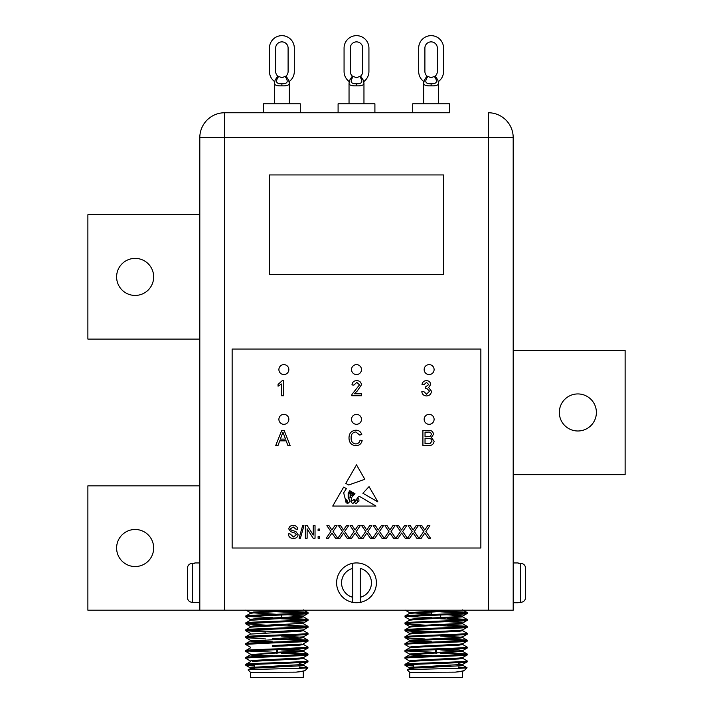 <?xml version="1.0" encoding="UTF-8"?>
<svg xmlns="http://www.w3.org/2000/svg" width="713" height="713" viewBox="0 0 713 713"><rect width="100%" height="100%" fill="white"/><g stroke="black" fill="none" stroke-linecap="round" stroke-linejoin="round"><path stroke-width="1.07" d="M577.86 393.933A18.529 18.529 0 0 0 559.331 412.462A18.529 18.529 0 0 0 577.86 430.991A18.529 18.529 0 0 0 596.389 412.462A18.529 18.529 0 0 0 577.86 393.933M135.14 529.483A18.529 18.529 0 0 0 116.611 548.012A18.529 18.529 0 0 0 135.14 566.541A18.529 18.529 0 0 0 153.669 548.012A18.529 18.529 0 0 0 135.14 529.483M135.14 258.382A18.529 18.529 0 0 0 116.611 276.911A18.529 18.529 0 0 0 135.14 295.44A18.529 18.529 0 0 0 153.669 276.911A18.529 18.529 0 0 0 135.14 258.382M199.809 214.729L87.877 214.729L87.877 339.094L199.809 339.094M199.809 485.838L87.877 485.838L87.877 610.194L199.809 610.194L199.809 137.627L224.675 137.627L224.675 610.194L199.809 610.194M513.191 474.644L625.123 474.644L625.123 350.279L513.191 350.279M426.971 76.104L431.115 77.681L435.26 76.104A6.221 6.221 0 0 0 437.336 71.469L437.336 48.083A6.221 6.221 0 0 0 431.115 41.871A6.221 6.221 0 0 0 424.895 48.083L424.895 71.469A6.221 6.221 0 0 0 426.971 76.104L424.387 80.052M438.575 103.804L438.575 83.43C438.281 85.266 435.795 86.068 431.115 85.827C426.436 86.068 423.95 85.266 423.656 83.43L423.656 103.804M412.711 112.752L412.711 103.804L449.52 103.804L449.52 112.752L224.675 112.752L449.52 112.752M272.304 611.032L272.304 611.558L265.797 611.317L305.734 613.011L281.51 611.87M440.696 615.016L440.696 618.447M440.696 631.397L440.696 632.262M440.696 652.128L440.696 652.983M431.49 611.032L431.49 614.463M431.49 624.846L431.49 625.711M281.51 615.167L281.51 618.447L299.95 617.476L303.515 616.897L301.572 616.469M272.304 631.763L303.435 629.935L281.51 631.397L281.51 632.262L299.95 631.29L303.515 630.711L301.572 630.283M281.51 652.128L281.51 652.983L303.515 651.441L281.51 649.899M303.515 616.032L288.025 614.775L303.515 616.032L303.515 616.897L299.95 617.476L250.379 620.265L245.887 622.868L245.887 623.884L265.797 625.141L245.887 623.884L250.379 626.486L272.304 624.846L272.304 625.711L250.379 627.173L281.51 625.354M194.827 563.288L192.341 563.288L192.341 602.378L199.809 602.735M194.827 562.94L199.809 562.94M352.766 563.288L352.766 568.386L352.766 563.288A19.902 19.902 0 0 1 376.402 582.833A19.902 19.902 0 0 1 352.766 602.378A19.902 19.902 0 0 1 352.766 563.288A19.902 19.902 0 0 0 352.766 602.378L352.766 597.289L352.766 602.378M518.173 602.735L513.191 602.735M518.173 562.94L513.191 562.94M357.783 501.257A0.624 0.624 0 0 0 358.96 501.079L358.817 498.824L357.783 498.137L356.883 499.501L357.783 501.257M283.872 364.619A4.973 4.973 0 0 0 278.899 369.592A4.973 4.973 0 0 0 283.872 374.566A4.973 4.973 0 0 0 288.845 369.592A4.973 4.973 0 0 0 283.872 364.619M429.128 364.619A4.973 4.973 0 0 0 424.155 369.592A4.973 4.973 0 0 0 429.128 374.566A4.973 4.973 0 0 0 434.101 369.592A4.973 4.973 0 0 0 429.128 364.619M283.872 414.36A4.973 4.973 0 0 0 278.899 419.333A4.973 4.973 0 0 0 283.872 424.315A4.973 4.973 0 0 0 288.845 419.333A4.973 4.973 0 0 0 283.872 414.36M356.5 414.36A4.973 4.973 0 0 0 351.527 419.333A4.973 4.973 0 0 0 356.5 424.315A4.973 4.973 0 0 0 361.473 419.333A4.973 4.973 0 0 0 356.5 414.36M429.128 414.36A4.973 4.973 0 0 0 424.155 419.333A4.973 4.973 0 0 0 429.128 424.315A4.973 4.973 0 0 0 434.101 419.333A4.973 4.973 0 0 0 429.128 414.36M356.5 364.619A4.973 4.973 0 0 0 351.527 369.592A4.973 4.973 0 0 0 356.5 374.566A4.973 4.973 0 0 0 361.473 369.592A4.973 4.973 0 0 0 356.5 364.619M352.356 76.104L356.5 77.681L360.644 76.104A6.221 6.221 0 0 0 362.721 71.469L362.721 48.083A6.221 6.221 0 0 0 356.5 41.871A6.221 6.221 0 0 0 350.279 48.083L350.279 71.469A6.221 6.221 0 0 0 352.356 76.104L349.771 80.052M363.96 103.804L363.96 83.43C363.666 85.266 361.179 86.068 356.5 85.827C351.812 86.068 349.325 85.266 349.04 83.43L349.04 103.804M338.096 112.752L338.096 103.804L374.904 103.804L374.904 112.752M277.74 76.104L281.885 77.681L286.029 76.104A6.221 6.221 0 0 0 288.105 71.469L288.105 48.083A6.221 6.221 0 0 0 281.885 41.871A6.221 6.221 0 0 0 275.664 48.083L275.664 71.469A6.221 6.221 0 0 0 277.74 76.104L275.156 80.052M289.344 103.804L289.344 83.43C289.05 85.266 286.564 86.068 281.885 85.827C277.197 86.068 274.71 85.266 274.425 83.43L274.425 103.804M263.48 112.752L263.48 103.804L300.289 103.804L300.289 112.752M455.25 672.136L462.621 671.388L464.662 670.167C463.887 670.835 460.75 671.494 455.25 672.136L409.725 672.377L407.337 669.917L409.565 668.625L413.05 668.134L459.127 665.835L462.692 665.256L458.477 664.632M462.692 657.484L462.692 658.349L459.127 658.928L413.05 661.227L409.565 661.717L405.064 664.32L405.002 665.256C403.059 664.106 469.118 662.956 467.184 661.807L467.184 660.942L467.113 661.878L462.621 664.48L458.477 663.776M440.696 611.531L409.565 613.358L405.064 615.961L405.002 616.897C403.059 615.747 469.118 614.597 467.184 613.438L467.113 612.503L463.013 612.004L440.696 611.005M462.692 616.032L447.203 614.775L459.127 615.462L462.692 616.032L462.692 616.897L413.05 619.775L409.565 620.265L405.064 622.868L405.002 623.804C403.059 622.654 469.118 621.504 467.184 620.355L467.184 619.49L467.113 620.426L462.621 623.028L459.127 623.519L413.05 625.818L409.485 626.397L409.485 627.262L409.485 626.397M440.696 627.966L466.525 626.629M447.203 621.683L459.127 622.369L462.692 622.939L462.692 623.804L413.05 626.682L409.565 627.173L405.064 629.775L405.002 630.711C403.059 629.561 469.118 628.411 467.184 627.262L467.184 626.397L467.113 627.333L462.621 629.935L459.127 630.426L413.05 632.734L409.485 633.304L409.485 634.169M460.75 630.283L462.692 630.711L462.692 629.855L462.692 630.711L459.127 631.29L413.05 633.59L409.565 634.08L405.064 636.682L405.002 637.627C403.059 636.468 469.118 635.319 467.184 634.169L467.184 633.304L467.113 634.24L462.621 636.843L459.127 637.333L409.485 640.212L409.485 641.076L459.127 638.197L462.692 637.627L459.127 637.048L440.696 636.076M431.49 639.534L409.565 640.996L405.064 643.598L405.136 644.427M405.599 644.311L409.066 643.964M462.621 637.538L467.113 640.14L467.184 641.076C469.118 642.235 403.059 643.376 405.002 644.534L405.002 643.67C403.059 642.52 469.118 641.37 467.184 640.212L467.113 641.147L462.621 643.759L459.127 644.249L413.05 646.548L409.485 647.128L409.485 647.983M462.692 643.67L462.692 644.534L459.127 645.105L413.05 647.413L409.565 647.903L405.064 650.506L405.002 651.441C403.059 650.292 469.118 649.142 467.184 647.983L467.184 647.128L467.113 648.064L462.621 650.666L459.127 651.156L409.485 654.035L431.49 652.484M424.975 656.156L409.565 654.81L405.064 657.413L405.002 658.349C403.059 657.199 469.118 656.049 467.184 654.899L467.184 654.035L467.113 654.971L462.621 657.573L459.127 658.063L413.05 660.363L409.485 660.942L409.485 661.807M464.912 613.011L440.696 611.87L464.912 613.011M431.49 611.558L424.975 611.317L431.49 611.558M407.266 616.469L431.49 617.61L408.433 616.558M462.621 623.723L467.113 626.326L447.203 625.06L467.184 626.397C469.118 627.547 403.059 628.697 405.002 629.855L405.064 630.791L409.565 633.394L405.064 630.791L424.975 632.048M464.912 626.825L440.696 625.684M411.428 626.825L409.565 626.486L405.064 623.884L424.975 625.141L409.164 624.383L405.064 623.884L405.002 622.939C403.059 621.789 469.118 620.64 467.184 619.49L447.203 618.153M464.912 640.648L440.696 639.508L464.912 640.648M467.113 633.233L462.621 630.631L467.184 633.304C469.118 634.463 403.059 635.604 405.002 636.762L405.064 637.698L409.164 638.197L424.975 638.955M296.073 672.136L303.435 671.388L305.485 670.167C304.709 670.835 301.572 671.494 296.073 672.136L250.548 672.377L248.151 669.917L250.379 668.625L253.873 668.134L299.95 665.835L303.515 665.256L299.291 664.632M245.816 664.4L245.887 665.336L254.523 666.094L245.887 665.336L250.379 667.938L254.523 668.473L250.308 667.849L253.873 667.279L303.435 664.48L299.291 665.015L299.291 662.635L307.936 661.878L307.998 660.942C309.941 662.092 243.882 663.242 245.816 664.4L254.523 663.562M299.291 661.771L303.836 661.521M303.435 664.48L307.998 661.807C309.941 662.956 243.882 664.106 245.816 665.256L254.523 665.229L248.088 664.828M265.797 614.704L303.836 613.153M276.911 611.718L303.078 610.194L253.873 612.868L250.379 613.358L245.887 615.961L245.816 616.897L272.304 615.328M276.911 615.167L307.936 613.519L307.936 612.503L303.836 612.004L288.025 611.246M252.25 619.918L250.379 620.265L245.887 622.868L265.797 621.611M245.816 622.939C243.882 621.789 309.941 620.64 307.998 619.49L307.998 620.355C309.941 621.504 243.882 622.654 245.816 623.804L272.304 622.235M303.515 623.804L303.515 622.939L299.95 622.369L288.025 621.683L303.836 620.925L307.936 620.426L307.936 619.41L288.025 618.153M281.51 627.966L307.392 626.62M250.379 627.173L245.887 629.775L245.816 630.711L248.088 630.283L272.304 631.424M281.51 628.83L303.836 627.832L307.936 627.333L307.998 626.397L307.998 627.262C309.941 628.411 243.882 629.561 245.816 630.711L250.379 633.394L245.887 630.791L265.797 632.048M307.98 633.34L307.998 634.169C309.941 635.319 243.882 636.468 245.816 637.627L272.304 636.049M288.025 635.506L303.836 634.748M250.379 647.208L245.816 644.534C243.882 643.376 309.941 642.235 307.998 641.076L307.998 640.212C309.941 641.37 243.882 642.52 245.816 643.67L245.816 644.534L245.887 643.598L249.987 643.09L272.304 642.092M281.51 641.789L307.258 640.461M246.475 644.294L272.304 642.957M288.025 642.413L303.836 641.655L307.936 641.147L307.936 640.14L288.025 638.884L281.51 639.169M250.379 654.115L245.816 651.441C243.882 650.292 309.941 649.142 307.998 647.983L307.998 647.128C309.941 648.277 243.882 649.427 245.816 650.577L245.816 651.441L245.887 650.506L249.987 650.006L265.797 649.249M281.51 648.696L307.348 647.359M246.475 651.21L272.304 649.864M281.51 649.561L307.936 648.064L307.936 647.048L303.435 644.445L307.936 647.048M281.519 656.468L303.836 655.47L307.936 654.971L307.998 654.035C309.941 655.185 243.882 656.334 245.816 657.484L245.816 658.349L245.887 657.413L249.987 656.914L265.797 656.156L253.873 655.47L250.308 654.899L253.873 654.32L303.515 651.441L303.515 650.577L299.95 650.006L288.025 649.32L299.95 650.006L303.515 650.577L303.515 651.441M281.51 655.604L303.836 654.605M250.379 661.031L245.816 658.349L248.088 657.921M248.088 616.469L272.304 617.61L249.256 616.558M303.435 623.723L307.936 626.326L288.025 625.06L307.998 626.397C309.941 627.547 243.882 628.697 245.816 629.855M304.567 626.736L281.51 625.684L305.734 626.825M305.734 640.648L281.51 639.508L305.734 640.648M303.515 630.711L303.515 629.855L303.515 630.711L299.95 631.29L250.379 634.08L245.887 636.682L245.887 637.698L265.797 638.955M307.936 653.955L303.435 651.352L307.936 653.955L288.025 652.698L303.836 653.456L307.936 653.955L307.998 654.899C309.941 656.049 243.882 657.199 245.816 658.349M413.709 664.427L413.709 669.489M464.662 670.167L467.051 667.778L458.477 667.02M462.452 672.377L462.452 677.35L409.725 677.35L409.725 672.377L407.319 669.97C405.055 669.213 468.539 668.482 467.051 667.778M405.064 665.336L409.565 667.938L413.05 668.429L409.565 667.938L405.064 665.336L413.709 666.094L405.064 665.336L405.002 664.4C403.059 663.242 469.118 662.092 467.184 660.942L462.621 658.268L467.113 660.871M405.064 616.968L409.565 619.57L405.064 616.968L405.002 616.032C403.059 614.882 469.118 613.733 467.184 612.583L467.113 613.519L462.621 616.121L459.127 616.611L413.05 618.911L409.485 619.49L409.485 620.355M409.565 654.115L405.064 651.513L405.002 650.577C403.059 649.427 469.118 648.277 467.184 647.128L462.621 644.445M405.064 658.42L409.565 661.031L405.064 658.42L405.002 657.484C403.059 656.334 469.118 655.185 467.184 654.035L447.203 652.698M467.184 612.583L462.621 609.9L467.113 612.503M464.912 619.918L440.696 618.777M447.203 631.976L440.696 631.736M431.49 631.424L407.266 630.283M467.113 640.14L447.203 638.884M405.064 644.605L409.565 647.208L405.002 644.534M431.49 652.154L407.266 651.014M464.912 654.463L440.696 653.322M254.523 664.427L254.523 669.489M305.485 670.167L307.873 667.778L299.291 667.02L307.526 667.653L299.291 667.653L307.526 667.653M303.275 672.377L303.275 677.35L250.548 677.35L250.548 672.377L248.133 669.97C245.869 669.213 309.362 668.482 307.873 667.778M303.435 658.268L307.936 660.871L307.998 661.807M245.816 616.032C243.882 614.882 309.941 613.733 307.998 612.583L307.998 613.438C309.941 614.597 243.882 615.747 245.816 616.897L250.379 619.57L245.887 616.968M250.308 620.355L250.308 619.49L253.873 618.911L299.95 616.611L303.435 616.121L307.998 613.438M303.435 629.935L307.998 627.262M245.816 636.762C243.882 635.604 309.941 634.463 307.998 633.304L307.936 634.24L303.435 636.843L272.304 638.67M250.308 661.807L250.308 660.942L253.873 660.363L299.95 658.063L303.435 657.573L307.998 654.899M307.998 612.583L276.911 610.854M307.998 619.49L303.435 616.807M305.734 619.918L281.51 618.777M307.998 633.304L303.435 630.631L307.936 633.233M288.025 631.976L281.51 631.736M272.304 652.154L248.088 651.014M305.734 654.463L281.51 653.322M488.325 610.194L488.325 137.627L513.191 137.627L513.191 610.194L224.675 610.194M303.515 664.4L303.515 665.256L303.515 664.4L299.291 663.776M272.304 655.577L252.25 654.463M272.304 652.484L301.572 651.014M272.304 645.577L301.572 644.097M245.887 637.698L250.379 640.301L272.304 641.762L250.308 640.212L250.308 641.076L299.95 638.197L303.515 637.627L303.515 636.762M250.379 626.486L253.873 625.818L299.95 623.519L303.435 623.028L307.936 620.426L303.435 623.028M276.911 614.303L250.308 612.583L291.786 610.194L253.249 612.057M254.523 669.338L250.308 668.714L254.523 668.09M252.25 661.37L299.95 658.928L303.515 658.349L303.515 657.484M272.304 646.441L299.95 645.105L303.515 644.534L303.515 643.67M265.797 642.333L250.308 641.076L265.797 642.333M301.572 637.19L281.51 636.076M413.709 665.229L407.266 664.828M466.703 667.653L458.477 667.653L466.703 667.653M413.709 669.338L409.485 668.714L409.485 667.849L413.05 667.279L462.692 664.4L462.692 665.256L462.692 664.4M431.49 655.577L411.428 654.463M405.064 657.413L409.565 654.81L413.05 654.32L462.692 651.441L462.692 650.577L459.127 650.006L447.203 649.32L459.127 650.006L462.692 650.577L462.692 651.441L440.696 649.899M431.49 641.762L409.565 640.301L405.064 637.698M409.565 612.663L405.064 610.061L409.565 612.663L431.49 614.125L409.485 612.583L450.972 610.194M424.975 642.333L413.05 641.655L409.485 641.076L409.485 640.212M462.692 616.897L460.75 616.469M245.887 665.336L250.379 667.938L254.523 667.225M281.51 624.49L299.95 623.519M253.249 618.964L272.304 617.939M281.51 617.583L303.435 616.121L307.936 613.519M272.304 614.125L250.379 612.663L245.887 610.061M250.308 668.714L250.308 667.849L250.379 668.625M299.291 665.88L299.95 665.835M298.391 659.035L299.95 658.928M265.797 656.156L253.873 655.47L250.308 654.899L250.308 654.035M281.51 646.076L288.025 645.791M245.887 643.598L250.379 640.996L252.25 640.648M250.379 613.358L252.25 613.011M467.113 653.955L462.621 651.352L460.75 651.014L462.621 650.666L467.113 648.064M409.485 667.849L409.565 668.625M440.696 639.169L459.751 638.153M405.064 615.961L409.565 613.358L411.428 613.011M278.498 76.683C275.084 81.603 276.216 83.956 281.885 83.751C287.553 83.956 288.685 81.594 285.271 76.683M288.105 71.469A6.221 6.221 0 0 1 286.029 76.104L288.613 80.061M288.676 80.266L289.344 83.43L289.157 81.87L289.79 81.068A12.433 12.433 0 0 0 294.317 71.469L294.317 48.083A12.433 12.433 0 0 0 281.885 35.65A12.433 12.433 0 0 0 269.452 48.083L269.452 71.469A12.433 12.433 0 0 0 273.979 81.068L274.612 81.87L274.425 83.43L275.075 80.284M353.113 76.683C349.7 81.603 350.832 83.956 356.5 83.751C362.168 83.956 363.3 81.594 359.887 76.683M362.721 71.469A6.221 6.221 0 0 1 360.644 76.104L363.229 80.061L363.96 83.43L363.773 81.87L364.405 81.068A12.433 12.433 0 0 0 368.933 71.469L368.933 48.083A12.433 12.433 0 0 0 356.5 35.65A12.433 12.433 0 0 0 344.067 48.083L344.067 71.469A12.433 12.433 0 0 0 348.595 81.068L349.227 81.87L349.04 83.43L349.7 80.284M300.414 538.244L299.077 538.244L302.624 525.668L303.952 525.668L300.414 538.244M319.709 530.659L318.096 530.659L318.096 529.055L319.709 529.055L319.709 530.659M328.399 538.244L326.233 538.244L330.885 531.47L326.884 525.668L329.014 525.668L331.866 530.044L334.869 525.668L337.035 525.668L333.033 531.497L337.686 538.244L335.547 538.244L331.964 533.048L328.399 538.244M351.616 538.244L349.45 538.244L354.103 531.47L350.092 525.668L352.231 525.668L355.083 530.044L358.086 525.668L360.252 525.668L356.25 531.497L360.894 538.244L358.755 538.244L355.181 533.048L351.616 538.244M374.833 538.244L372.667 538.244L377.311 531.47L373.309 525.668L375.448 525.668L378.291 530.044L381.303 525.668L383.469 525.668L379.468 531.497L384.111 538.244L381.972 538.244L378.398 533.048L374.833 538.244M398.041 538.244L395.884 538.244L400.528 531.47L396.526 525.668L398.665 525.668L401.508 530.044L404.512 525.668L406.686 525.668L402.676 531.497L407.328 538.244L405.189 538.244L401.615 533.048L398.041 538.244M421.258 538.244L419.092 538.244L423.745 531.47L419.743 525.668L421.873 525.668L424.725 530.044L427.729 525.668L429.894 525.668L425.893 531.497L430.545 538.244L428.406 538.244L424.823 533.048L421.258 538.244M351.705 497.407L350.867 501.685L354.147 499.323C356.215 502.219 357.177 496.676 359.504 496.4L375.974 506.07L332.721 506.07L343.666 487.095L346.349 488.672L343.666 492.843L345.475 499.822L346.901 499.866L347.882 503.316C350.021 502.032 350.11 500.303 348.167 498.137L348.167 493.2L349.78 490.687L350.751 491.257L348.817 493.432L348.969 497.941C350.903 498.262 351.215 496.881 349.905 493.806L351.34 491.605L351.901 491.934L350.671 493.432L350.867 495.348L352.151 495.49L351.794 493.075L352.873 492.505C351.152 494.608 354.076 495.945 353.372 492.799L354.976 493.735L351.705 497.407M369.058 486.623L362.899 493.262L377.872 501.899L369.058 486.623M354.254 393.808L361.634 393.808L361.634 395.742L351.767 395.742L351.972 394.396L359.512 384.833L356.758 382.391L353.898 385.1L351.964 384.904C352.347 382.115 353.96 380.697 356.803 380.653C359.584 380.715 361.135 382.106 361.446 384.815L357.258 391.009L354.254 393.808M428.566 445.482L422.907 445.482L422.907 430.394L428.558 430.394C431.436 430.269 433.103 431.57 433.549 434.306L431.285 437.559L434.128 441.16C433.682 444.252 431.828 445.687 428.566 445.482M278.008 445.482L275.753 445.482L281.742 430.394L284.139 430.394L290.129 445.482L287.874 445.482L286.154 440.848L279.728 440.848L278.008 445.482M480.856 548.012L480.856 349.04L232.144 349.04L232.144 548.012L480.856 548.012M355.805 443.941C358.149 443.771 359.566 442.515 360.029 440.162L362.159 440.661C361.331 443.851 359.272 445.527 356.001 445.678C351.366 445.269 349.031 442.657 349.005 437.827C349.103 433.192 351.42 430.652 355.956 430.206C358.942 430.287 360.876 431.748 361.776 434.591L359.646 435.046L355.858 431.944C352.596 432.39 351.019 434.351 351.135 437.818C350.948 441.356 352.507 443.388 355.805 443.941M283.48 380.653L283.48 395.742L281.546 395.742L281.546 383.986L278.061 386.205L278.061 384.423L282.232 380.653L283.48 380.653M426.499 395.938C423.789 395.777 422.221 394.36 421.802 391.678L423.736 391.482L426.57 394.191L429.538 391.187L426.713 388.38L425.456 388.585L425.661 386.838L428.771 384.548L426.472 382.391L423.932 384.717L421.998 384.521C422.479 382.079 423.95 380.787 426.41 380.653C428.941 380.76 430.367 382.034 430.705 384.485L428.647 387.48L431.472 391.205C431.16 394.173 429.502 395.751 426.499 395.938M364.833 479.296L348.728 484.992L345.796 483.405L356.5 464.849L364.833 479.296M409.654 538.244L407.488 538.244L412.132 531.47L408.13 525.668L410.269 525.668L413.112 530.044L416.125 525.668L418.29 525.668L414.289 531.497L418.932 538.244L416.793 538.244L413.219 533.048L409.654 538.244M386.437 538.244L384.271 538.244L388.924 531.47L384.922 525.668L387.052 525.668L389.904 530.044L392.908 525.668L395.073 525.668L391.072 531.497L395.724 538.244L393.585 538.244L390.002 533.048L386.437 538.244M363.22 538.244L361.054 538.244L365.707 531.47L361.705 525.668L363.844 525.668L366.687 530.044L369.69 525.668L371.856 525.668L367.855 531.497L372.507 538.244L370.368 538.244L366.785 533.048L363.22 538.244M340.012 538.244L337.846 538.244L342.49 531.47L338.488 525.668L340.627 525.668L343.47 530.044L346.482 525.668L348.648 525.668L344.646 531.497L349.29 538.244L347.151 538.244L343.577 533.048L340.012 538.244M319.709 538.244L318.096 538.244L318.096 536.631L319.709 536.631L319.709 538.244M307.134 538.244L305.36 538.244L305.36 525.668L307.241 525.668L313.265 535.044L313.265 525.668L315.039 525.668L315.039 538.244L313.167 538.244L307.134 528.859L307.134 538.244M293.542 538.404C290.414 538.431 288.658 536.925 288.275 533.885L290.048 533.885L293.462 536.951L296.341 534.759L294.995 533.057L290.619 531.666L288.756 528.948C289.175 526.604 290.628 525.454 293.123 525.508C295.797 525.445 297.348 526.684 297.784 529.215L296.011 529.215L293.195 526.952L290.53 528.832L290.984 529.946L295.931 531.631L298.105 534.67C297.686 537.156 296.162 538.395 293.542 538.404M513.191 137.627A24.875 24.875 0 0 0 488.325 112.752A24.875 24.875 0 0 1 513.191 137.627A24.875 24.875 0 0 0 488.325 112.752L488.325 137.627L224.675 137.627L224.675 112.752A24.875 24.875 0 0 0 199.809 137.627A24.875 24.875 0 0 1 224.675 112.752M443.548 174.935L269.452 174.935L269.452 274.425L443.548 274.425L443.548 174.935M281.911 434.921L280.361 439.101L285.512 439.101L282.936 432.14L281.911 434.921M425.037 432.14L425.037 436.784L429.957 436.606L431.418 434.493C431.115 432.631 429.948 431.846 427.907 432.14L425.037 432.14M425.037 438.522L425.037 443.744L429.894 443.673L431.998 441.133C431.686 439.172 430.474 438.299 428.361 438.522L425.037 438.522M353.416 499.866C351.072 501.212 350.849 502.407 352.766 503.449C354.833 502.246 355.047 501.052 353.416 499.866M347.579 502.451L345.796 500.33C345.582 502.282 346.179 503.218 347.579 503.137L347.579 502.451M354.798 501.952C355.012 505.588 359.815 501.221 356.331 499.956L354.798 501.952M525.633 568.386L525.633 597.289C525.365 600.355 523.707 602.048 520.659 602.378L520.659 563.288C523.707 563.618 525.365 565.32 525.633 568.386L525.633 597.289M518.173 602.378L520.659 602.378M520.659 563.288L518.173 563.288M352.766 568.386L352.766 597.289A14.92 14.92 0 0 1 352.766 568.386M360.234 597.289L360.234 568.386A14.92 14.92 0 0 1 360.234 597.289L360.234 602.378L360.234 597.289M187.367 568.386L187.367 597.289L187.367 568.386C187.644 565.311 189.302 563.618 192.341 563.288M192.341 602.378C189.293 602.048 187.635 600.355 187.367 597.289M277.286 653.153L277.286 649.703L277.286 653.153M276.537 649.73L276.537 653.179L276.537 649.73M436.463 653.153L436.463 649.703L436.463 653.153M435.714 649.73L435.714 653.179L435.714 649.73M427.729 76.683C424.315 81.603 425.447 83.956 431.115 83.751C436.784 83.956 437.916 81.594 434.502 76.683M437.336 71.469A6.221 6.221 0 0 1 435.26 76.104L437.844 80.061L438.575 83.43L438.388 81.87L439.021 81.068A12.433 12.433 0 0 0 443.548 71.469L443.548 48.083A12.433 12.433 0 0 0 431.115 35.65A12.433 12.433 0 0 0 418.683 48.083L418.683 71.469A12.433 12.433 0 0 0 423.21 81.068L423.843 81.87L423.656 83.43L424.315 80.284M362.721 48.083A6.221 6.221 0 0 0 356.5 41.871A6.221 6.221 0 0 0 350.279 48.083M368.933 71.469L368.933 48.083M344.067 71.469L344.067 48.083M288.105 48.083A6.221 6.221 0 0 0 281.885 41.871A6.221 6.221 0 0 0 275.664 48.083M294.317 71.469L294.317 48.083M269.452 71.469L269.452 48.083M437.336 48.083A6.221 6.221 0 0 0 431.115 41.871A6.221 6.221 0 0 0 424.895 48.083M443.548 71.469L443.548 48.083M423.21 81.068A12.433 12.433 0 0 1 418.683 71.469L418.683 48.083M281.885 83.751L281.885 85.827M356.5 83.751L356.5 85.827M431.115 83.751L431.115 85.827M307.936 648.064L303.435 650.666M307.936 641.147L303.435 643.759L307.936 641.147M303.515 672.136L303.515 671.307M250.308 647.128L250.308 647.983M250.308 633.304L250.308 634.169M250.308 626.397L250.308 627.262L250.308 626.397M250.308 612.583L250.308 613.438L250.308 612.583M307.856 667.733L303.435 665.176M250.379 661.717L245.887 664.32M250.379 654.81L245.887 657.413L250.379 654.81M250.379 647.903L245.887 650.506M303.435 637.538L307.936 640.14M303.435 609.9L307.936 612.503L303.435 609.9M462.692 672.136L462.692 671.307L462.692 672.136M409.485 654.035L409.485 654.899M462.692 636.762L462.692 637.627M409.485 612.583L409.485 613.438L409.485 612.583M467.033 667.733L462.621 665.176M462.621 616.807L467.113 619.41L462.621 616.807M305.217 670.354L303.435 671.388M307.936 654.971L303.435 657.573M250.308 640.212L250.308 641.076M250.379 634.08L245.887 636.682M464.404 670.354L462.621 671.388M467.113 661.878L462.621 664.48M467.113 654.971L462.621 657.573M467.113 634.24L462.621 636.843M405.064 623.884L409.565 626.486M467.113 613.519L462.621 616.121M409.565 634.08L405.064 636.682M409.565 620.265L405.064 622.868"/></g></svg>
